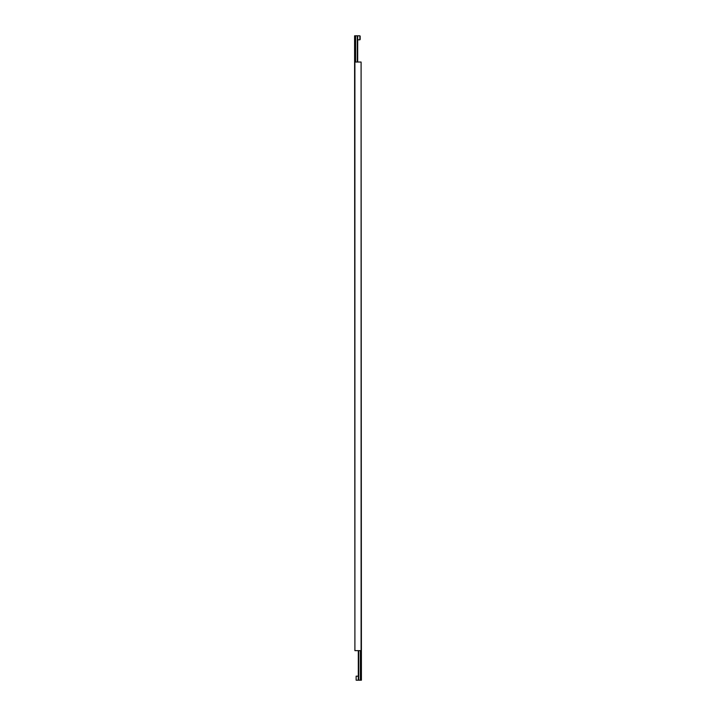 <?xml version="1.0" encoding="UTF-8"?>
<svg xmlns="http://www.w3.org/2000/svg" width="716" height="716" viewBox="0 0 716 716"><rect width="100%" height="100%" fill="white"/><g stroke="black" fill="none" stroke-linecap="round" stroke-linejoin="round"><path stroke-width="1.07" d="M358.313 676.173L356.138 676.173L356.138 680.2L358.313 680.2L358.313 650.638M356.138 676.173L356.138 680.2M360.39 650.638L360.39 680.2L361.41 680.2L361.097 91.603M360.39 680.2L358.707 680.2L358.707 650.638M361.097 62.032L354.903 62.032L354.903 650.638L361.097 650.638L361.097 62.032M357.687 39.828L359.862 39.828L359.862 35.8L357.687 35.8L357.687 62.032M359.862 39.828L360.166 36.113L360.166 39.514M355.61 62.032L355.61 35.8L354.59 35.8L354.903 624.397M355.61 35.8L357.293 35.8L357.293 62.032"/></g></svg>

